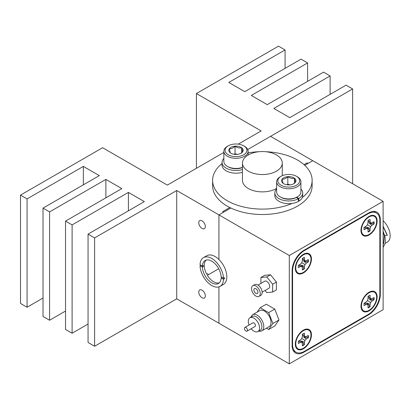 <?xml version="1.0" encoding="UTF-8"?>
<svg xmlns="http://www.w3.org/2000/svg" width="410" height="410" viewBox="0 0 410 410"><rect width="100%" height="100%" fill="white"/><g stroke="black" fill="none" stroke-linecap="round" stroke-linejoin="round"><path stroke-width="0.61" d="M202.048 290.178A4.643 2.68 -120 0 0 199.726 289.952A4.643 2.68 -120 0 0 199.014 293.673A4.643 2.68 -120 0 0 202.048 297.762A4.643 2.68 -120 0 0 204.37 297.993A4.643 2.68 -120 0 0 205.082 294.272A4.643 2.68 -120 0 0 202.048 290.178M202.048 220.841A4.643 2.68 -120 0 0 199.726 220.616A4.643 2.68 -120 0 0 199.014 224.337A4.643 2.68 -120 0 0 202.048 228.426A4.643 2.68 -120 0 0 204.37 228.657A4.643 2.68 -120 0 0 205.082 224.936A4.643 2.68 -120 0 0 202.048 220.841M229.815 207.522L222.686 211.637L223.624 212.175L218.935 214.886L218.935 259.51L218.935 214.886L176.715 190.512L176.715 298.849L218.935 323.223L218.935 286.856L218.935 323.223L289.301 363.849L383.124 309.683L383.124 201.341L312.758 160.715L308.069 163.426L307.131 162.883L304.035 164.671M307.131 163.969L307.131 162.883M304.763 165.333L312.758 160.715L270.538 136.34L247.727 149.512L352.631 88.944L346.066 85.152L289.773 117.655L273.824 108.445L330.117 75.942L330.117 94.361M223.845 152.464L167.331 185.095L102.597 147.718L20.5 195.114L27.065 198.906L83.363 166.404L99.312 175.613L43.019 208.116L49.584 211.903L105.877 179.406L121.826 188.615L65.533 221.113L72.104 224.905L128.397 192.403L144.346 201.612L88.053 234.115L94.618 237.908L176.715 190.512M230.835 208.013L218.935 214.886L289.301 255.512L289.301 363.849M383.124 201.341L289.301 255.512M303.846 352.2L368.585 314.829A16.584 9.573 120 0 0 380.311 294.513L380.311 219.76A16.584 9.573 120 0 0 376.877 212.17A16.584 9.573 120 0 0 368.585 212.99L303.846 250.366A16.584 9.573 120 0 0 292.115 270.677L292.115 345.43A16.584 9.573 120 0 0 295.554 353.025A16.584 9.573 120 0 0 303.846 352.2L303.333 351.908M369.051 310.872A11.413 6.586 120 0 0 377.108 297.481A11.413 6.586 120 0 0 370.045 291.736A11.413 6.586 120 0 0 369.051 292.238A11.413 6.586 120 0 0 361.046 307.326A11.413 6.586 120 0 0 369.051 310.872M303.374 272.952A11.413 6.586 120 0 0 311.431 259.561A11.413 6.586 120 0 0 304.369 253.816A11.413 6.586 120 0 0 303.374 254.318A11.413 6.586 120 0 0 295.369 269.406A11.413 6.586 120 0 0 303.374 272.952M303.374 348.792A11.413 6.586 120 0 0 311.431 335.395A11.413 6.586 120 0 0 304.369 329.655A11.413 6.586 120 0 0 303.374 330.158A11.413 6.586 120 0 0 295.369 345.24A11.413 6.586 120 0 0 303.374 348.792M369.051 235.038A11.413 6.586 120 0 0 377.108 221.646A11.413 6.586 120 0 0 370.045 215.901A11.413 6.586 120 0 0 369.051 216.403A11.413 6.586 120 0 0 361.046 231.491A11.413 6.586 120 0 0 369.051 235.038M379.839 294.242L379.839 220.575A16.584 9.573 120 0 0 376.406 212.98A16.584 9.573 120 0 0 368.113 213.8L304.312 250.638A16.584 9.573 120 0 0 292.586 270.948L292.586 344.62A16.584 9.573 120 0 0 296.02 352.21A16.584 9.573 120 0 0 304.312 351.39L368.113 314.557A16.584 9.573 120 0 0 379.839 294.242L380.311 294.513M255.901 288.717A2.855 1.645 -120 0 0 254.477 288.573A2.855 1.645 -120 0 0 254.036 290.859A2.855 1.645 -120 0 0 255.901 293.375A2.855 1.645 -120 0 0 257.326 293.514A2.855 1.645 -120 0 0 257.767 291.228A2.855 1.645 -120 0 0 255.901 288.717M258.987 296.389L260.862 295.308A6.17 3.562 -120 0 0 261.811 290.362A6.17 3.562 -120 0 0 257.777 284.924A6.17 3.562 -120 0 0 254.692 284.617L252.816 285.703A6.17 3.562 -120 0 0 251.873 290.649A6.17 3.562 -120 0 0 255.901 296.082A6.17 3.562 -120 0 0 258.987 296.389A6.17 3.562 -120 0 0 259.93 291.443A6.17 3.562 -120 0 0 255.901 286.006A6.17 3.562 -120 0 0 252.816 285.703M262.133 292.197L268.842 288.322A4.115 2.373 -120 0 0 269.472 285.027A4.115 2.373 -120 0 0 266.787 281.404A4.115 2.373 -120 0 0 264.727 281.198L258.023 285.073M265.101 290.485L266.787 292.581L272.65 292.058L272.65 284.238L266.787 276.945L260.919 277.467L260.919 283.397M272.65 292.058L276.401 289.89L276.401 282.07L272.65 284.238M276.401 282.07L270.538 274.777L264.675 275.3L260.919 277.467M270.538 274.777L266.787 276.945M251.156 328.738A7.959 4.597 -120 0 0 253.933 331.183A7.959 4.597 -120 0 0 257.91 331.577L260.258 330.224A7.959 4.597 -120 0 0 261.477 323.844A7.959 4.597 -120 0 0 256.276 316.833A7.959 4.597 -120 0 0 252.299 316.438L249.951 317.791A7.959 4.597 -120 0 0 249.034 325.063M261.857 330.834L269.083 326.662A9.287 5.361 -120 0 0 270.508 319.221A9.287 5.361 -120 0 0 264.44 311.036A9.287 5.361 -120 0 0 259.796 310.575L252.57 314.747A9.287 5.361 60 0 1 257.213 315.203A9.287 5.361 60 0 1 263.281 323.387A9.287 5.361 60 0 1 261.857 330.834L260.268 331.352L258.505 331.234M257.91 331.577A7.959 4.597 -120 0 0 259.13 325.202A7.959 4.597 -120 0 0 253.933 318.186A7.959 4.597 -120 0 0 249.951 317.791M247.02 331.126L254.994 326.524A2.122 1.225 -120 0 0 255.317 324.822A2.122 1.225 -120 0 0 253.933 322.952A2.122 1.225 -120 0 0 252.867 322.844L244.893 327.452A2.122 1.225 -120 0 0 244.57 329.153A2.122 1.225 -120 0 0 245.954 331.024A2.122 1.225 -120 0 0 247.02 331.126A2.122 1.225 -120 0 0 247.343 329.425A2.122 1.225 -120 0 0 245.954 327.554A2.122 1.225 -120 0 0 244.893 327.452M266.408 328.205L268.663 329.507L272.891 323.495L268.663 312.604L260.217 307.731L257.132 312.112M260.217 307.731L266.31 304.21L274.761 309.084L278.99 319.974L272.891 323.495M278.99 319.974L274.761 325.986L268.663 329.507M274.761 309.084L268.663 312.604M308.059 259.766A7.165 4.136 -60 0 1 308.105 260.514A7.165 4.136 -60 0 1 308.007 261.708L303.651 261.298L306.362 263.082L308.34 261.939A7.165 4.136 120 0 0 308.34 259.602L306.362 260.739L304.968 260.878L304.389 259.602L304.389 257.321A7.165 4.136 120 0 0 302.365 258.49L302.365 260.77L301.786 262.718L300.386 264.194L298.413 265.332A7.165 4.136 120 0 0 298.311 266.561A7.165 4.136 120 0 0 298.413 267.674L300.386 266.531L301.786 266.392L302.365 267.674L302.365 269.954A7.165 4.136 120 0 0 304.389 268.786L304.389 266.5L304.968 264.558L306.362 263.082M310.975 259.248A10.747 6.206 -60 0 1 303.846 272.122A10.747 6.206 -60 0 1 295.835 269.073A10.747 6.206 -60 0 1 295.774 268.022A10.747 6.206 -60 0 1 304.312 254.39A10.747 6.206 -60 0 1 310.975 259.248M304.389 266.5L301.488 265.044L304.389 268.786M304.02 268.611A7.165 4.136 -60 0 1 302.365 269.626M299.505 264.701L301.786 266.392M298.557 265.249L300.386 266.531M308.007 261.708L308.34 261.939M301.786 262.718L304.968 264.558M302.365 258.654L304.389 259.602M302.365 259.75L304.968 260.878M373.735 221.846A7.165 4.136 -60 0 1 373.776 222.599A7.165 4.136 -60 0 1 373.684 223.788L369.328 223.383L372.039 225.162L374.017 224.024A7.165 4.136 120 0 0 374.017 221.682L372.039 222.825L370.645 222.963L370.066 221.682L370.066 219.401A7.165 4.136 120 0 0 368.036 220.57L368.036 222.85L367.462 224.798L366.063 226.274L364.09 227.417A7.165 4.136 120 0 0 363.988 228.642A7.165 4.136 120 0 0 364.09 229.754L366.063 228.616L367.462 228.478L368.036 229.754L368.036 232.034A7.165 4.136 120 0 0 370.066 230.866L370.066 228.585L370.645 226.638L372.039 225.162M376.652 221.333A10.747 6.206 -60 0 1 369.523 234.207A10.747 6.206 -60 0 1 361.512 231.153A10.747 6.206 -60 0 1 361.451 230.107A10.747 6.206 -60 0 1 369.989 216.47A10.747 6.206 -60 0 1 376.652 221.333M370.066 228.585L367.165 227.125L370.066 230.866M369.697 230.692A7.165 4.136 -60 0 1 368.036 231.711M365.182 226.781L367.462 228.478M364.234 227.33L366.063 228.616M373.684 223.788L374.017 224.024M367.462 224.798L370.645 226.638M368.036 220.739L370.066 221.682M368.036 221.836L370.645 222.963M308.059 335.6A7.165 4.136 -60 0 1 308.105 336.354A7.165 4.136 -60 0 1 308.007 337.543L303.651 337.138L306.362 338.916L308.34 337.779A7.165 4.136 120 0 0 308.34 335.436L306.362 336.579L304.968 336.718L304.389 335.436L304.389 333.156A7.165 4.136 120 0 0 302.365 334.324L302.365 336.605L301.786 338.552L300.386 340.028L298.413 341.171A7.165 4.136 120 0 0 298.311 342.396A7.165 4.136 120 0 0 298.413 343.508L300.386 342.37L301.786 342.232L302.365 343.508L302.365 345.789A7.165 4.136 120 0 0 304.389 344.62L304.389 342.34L304.968 340.392L306.362 338.916M310.975 335.088A10.747 6.206 -60 0 1 303.846 347.962A10.747 6.206 -60 0 1 295.835 344.907A10.747 6.206 -60 0 1 295.774 343.862A10.747 6.206 -60 0 1 304.312 330.224A10.747 6.206 -60 0 1 310.975 335.088M304.389 342.34L301.488 340.879L304.389 344.62M304.02 344.446A7.165 4.136 -60 0 1 302.365 345.466M299.505 340.536L301.786 342.232M298.557 341.084L300.386 342.37M308.007 337.543L308.34 337.779M301.786 338.552L304.968 340.392M302.365 334.493L304.389 335.436M302.365 335.59L304.968 336.718M373.735 297.68A7.165 4.136 -60 0 1 373.776 298.434A7.165 4.136 -60 0 1 373.684 299.623L369.328 299.218L372.039 301.002L374.017 299.859A7.165 4.136 120 0 0 374.017 297.522L372.039 298.659L370.645 298.798L370.066 297.522L370.066 295.236A7.165 4.136 120 0 0 368.036 296.409L368.036 298.69L367.462 300.638L366.063 302.108L364.09 303.251A7.165 4.136 120 0 0 363.988 304.481A7.165 4.136 120 0 0 364.09 305.593L366.063 304.451L367.462 304.312L368.036 305.593L368.036 307.874A7.165 4.136 120 0 0 370.066 306.7L370.066 304.42L370.645 302.472L372.039 301.002M376.652 297.168A10.747 6.206 -60 0 1 369.523 310.042A10.747 6.206 -60 0 1 361.512 306.987A10.747 6.206 -60 0 1 361.451 305.942A10.747 6.206 -60 0 1 369.989 292.304A10.747 6.206 -60 0 1 376.652 297.168M370.066 304.42L367.165 302.964L370.066 306.7M369.697 306.531A7.165 4.136 -60 0 1 368.036 307.546M365.182 302.621L367.462 304.312M364.234 303.169L366.063 304.451M373.684 299.623L374.017 299.859M367.462 300.638L370.645 302.472M368.036 296.573L370.066 297.522M368.036 297.67L370.645 298.798M383.124 232.121L384.339 235.642L383.719 243.586L383.124 244.329M385.349 243.232L387.276 242.12A13.93 8.041 -120 0 0 388.885 240.603A13.93 8.041 -120 0 0 383.124 220.775M383.124 226.679L386.686 234.289M383.124 226.187L387.378 235.325L384.621 235.478L383.124 231.353M383.124 240.598L383.124 243.791M383.124 231.465L385.031 236.678L385.38 243.063L383.124 247.353M221.133 276.873A13.269 7.662 -120 0 0 211.765 261.17A13.269 7.662 -120 0 0 205.128 260.514A13.269 7.662 -120 0 0 202.391 266.049L200.044 264.696A16.584 9.573 60 0 1 203.473 257.639A16.584 9.573 60 0 1 211.765 258.459A16.584 9.573 60 0 1 223.481 278.226L221.133 276.873M222.071 277.411L221.133 277.954L223.481 279.307L224.419 278.769L222.071 277.411M223.481 279.307A16.584 9.573 60 0 1 220.057 286.364A16.584 9.573 60 0 1 211.765 285.544A16.584 9.573 60 0 1 200.044 265.777L202.391 267.135A13.269 7.662 -120 0 0 211.765 282.838A13.269 7.662 -120 0 0 218.397 283.494A13.269 7.662 -120 0 0 221.133 277.954M218.72 268.75L207.347 275.32A13.269 7.662 -120 0 0 213.641 281.752A13.269 7.662 -120 0 0 219.268 282.838M203.473 257.639L206.794 255.717A16.584 9.573 60 0 1 215.091 256.542A16.584 9.573 60 0 1 225.925 271.159A16.584 9.573 60 0 1 223.383 284.448L220.057 286.364M202.391 266.049L203.334 265.511A13.269 7.662 -120 0 0 203.334 266.592L200.982 265.239L200.044 265.777M224.419 278.769A16.584 9.573 60 0 0 224.419 277.683L223.481 278.226M202.391 267.135L203.334 266.592M206.133 260.084A13.269 7.662 -120 0 0 206.681 274.172L207.619 273.629A13.269 7.662 -120 0 0 208.285 274.777M207.619 273.629L206.681 274.172M352.631 88.944L352.631 183.736M330.117 75.942L323.546 72.15L267.253 104.652L251.304 95.443L307.597 62.945L307.597 81.359M307.597 62.945L301.032 59.153L244.739 91.65L228.785 82.446L285.078 49.943L285.078 68.362M285.078 49.943L278.513 46.151L196.416 93.547L196.416 168.3M196.416 93.547L261.155 130.923L238.277 144.135M20.5 195.114L20.5 303.451L27.065 307.244L43.019 298.034M27.065 198.906L27.065 307.244M83.363 166.404L83.363 184.823M43.019 208.116L43.019 316.453L49.584 320.246L65.533 311.036M49.584 211.903L49.584 320.246M105.877 179.406L105.877 197.82M65.533 221.113L65.533 329.45L72.104 333.243L88.053 324.033M72.104 224.905L72.104 333.243M128.397 192.403L128.397 210.822M88.053 234.115L88.053 342.452L94.618 346.245L176.715 298.849M94.618 237.908L94.618 346.245M276.448 154.918A19.9 11.49 180 0 1 282.28 163.047A19.9 11.49 180 0 1 269.99 173.661A19.9 11.49 180 0 1 248.301 171.17A19.9 11.49 180 0 1 242.474 163.047A19.9 11.49 180 0 1 254.759 152.428A19.9 11.49 180 0 1 276.448 154.918M276.622 188.405A19.9 11.49 180 0 1 248.301 188.503A19.9 11.49 180 0 1 242.474 180.379L242.474 163.047M265.711 151.715A49.759 28.726 180 0 1 297.558 160.069A49.759 28.726 180 0 1 312.133 180.379A49.759 28.726 180 0 1 302.293 197.528M292.079 203.427A49.759 28.726 180 0 1 227.191 200.695A49.759 28.726 180 0 1 212.616 180.379A49.759 28.726 180 0 1 222.056 163.549M312.133 180.379L312.133 185.797A49.759 28.726 180 0 1 281.419 212.339A49.759 28.726 180 0 1 227.191 206.112A49.759 28.726 180 0 1 212.616 185.797L212.616 180.379M248.127 152.853A49.759 28.726 180 0 1 259.038 151.715M242.474 167.516A10.926 6.309 180 0 1 231.809 168.264A10.926 6.309 180 0 1 228.262 166.896L227.401 166.404A12.141 7.011 0 0 0 231.348 167.921A12.141 7.011 0 0 0 242.474 167.372M231.809 156.133A10.926 6.309 0 0 0 245.072 153.806A10.926 6.309 0 0 0 243.714 145.842A10.926 6.309 0 0 0 240.163 144.474A10.926 6.309 0 0 0 228.262 145.842A10.926 6.309 0 0 0 231.809 156.133M243.714 145.842L244.57 146.339A12.141 7.011 180 0 1 248.127 151.295A12.141 7.011 180 0 1 231.348 157.773A12.141 7.011 180 0 1 223.845 151.295A12.141 7.011 180 0 1 227.401 146.339L228.262 145.842M233.244 154.134A7.18 4.146 0 0 0 236.929 154.411A7.18 4.146 0 0 0 241.065 153.232A7.18 4.146 0 0 0 242.623 151.89A7.18 4.146 0 0 0 241.685 147.779A7.18 4.146 0 0 0 235.048 146.191A7.18 4.146 0 0 0 229.354 148.717A7.18 4.146 0 0 0 230.292 152.827A7.18 4.146 0 0 0 230.907 153.232A7.18 4.146 0 0 0 233.244 154.134M223.845 151.295L223.845 161.443A12.141 7.011 0 0 0 227.401 166.404M240.731 153.417L242.623 151.89L241.685 147.779C239.471 148.271 237.257 147.743 235.048 146.191C233.167 148.051 231.266 148.891 229.354 148.717L230.292 152.827M237.39 154.37L235.048 153.811L233.977 154.283M241.685 152.72L241.685 147.779M235.048 153.811L235.048 146.191M297.347 196.872L296.491 197.369A10.926 6.309 180 0 1 284.586 198.737A10.926 6.309 180 0 1 281.034 197.369L280.179 196.872A12.141 7.011 0 0 0 284.12 198.394A12.141 7.011 0 0 0 297.347 196.872A12.141 7.011 0 0 0 300.904 191.916L300.904 181.763A12.141 7.011 180 0 1 284.12 188.241A12.141 7.011 180 0 1 276.622 181.763A12.141 7.011 180 0 1 280.179 176.807L281.034 176.31A10.926 6.309 0 0 0 284.586 186.601A10.926 6.309 0 0 0 297.85 184.274A10.926 6.309 0 0 0 296.491 176.31A10.926 6.309 0 0 0 292.94 174.942A10.926 6.309 0 0 0 281.034 176.31M296.491 176.31L297.347 176.807A12.141 7.011 180 0 1 300.904 181.763M286.016 184.602A7.18 4.146 0 0 0 289.701 184.884A7.18 4.146 0 0 0 293.842 183.706A7.18 4.146 0 0 0 295.4 182.358A7.18 4.146 0 0 0 294.457 178.248A7.18 4.146 0 0 0 287.825 176.664A7.18 4.146 0 0 0 282.126 179.185A7.18 4.146 0 0 0 283.069 183.296A7.18 4.146 0 0 0 283.684 183.706A7.18 4.146 0 0 0 286.016 184.602M276.622 181.763L276.622 191.916A12.141 7.011 0 0 0 280.179 196.872M293.509 183.885L295.4 182.358L294.457 178.248C292.248 178.739 290.034 178.212 287.825 176.664C285.939 178.519 284.043 179.36 282.126 179.185L283.069 183.296M290.167 184.838L287.825 184.28L286.754 184.751M294.457 183.193L294.457 178.248M287.825 184.28L287.825 176.664M223.845 158.491A13.93 8.041 0 0 0 222.056 162.437L222.056 165.143A13.93 8.041 0 0 0 242.474 172.261M222.056 162.437A13.93 8.041 0 0 0 242.474 169.555M298.377 200.895L298.844 201.166A13.93 8.041 0 0 0 302.693 195.616L302.693 192.905A13.93 8.041 0 0 0 300.904 188.959M296.722 197.23L298.844 198.455L298.844 201.166M276.622 188.959A13.93 8.041 0 0 0 274.833 192.905L274.833 195.616A13.93 8.041 0 0 0 283.279 203.006A13.93 8.041 0 0 0 298.377 201.438L298.377 198.727L296.251 197.502M298.844 198.455A13.93 8.041 0 0 0 302.693 192.905M274.833 192.905A13.93 8.041 0 0 0 283.279 200.3A13.93 8.041 0 0 0 298.377 198.727M368.113 314.557L368.585 314.829M379.798 219.468L380.311 219.76M368.113 213.8L367.647 213.533M303.846 250.366L304.312 250.638M292.115 344.349L292.586 344.62M292.586 270.948L292.115 270.677M376.406 212.98L373.659 211.391M296.02 352.21L293.273 350.622M252.57 314.747L250.546 317.448M295.502 266.157L295.835 269.073M301.622 255.558L304.312 254.39M361.174 228.237L361.512 231.153M367.298 217.638L369.989 216.47M295.502 341.991L295.835 344.907M301.622 331.393L304.312 330.224M361.174 304.077L361.512 306.987M367.298 293.473L369.989 292.304M282.28 163.047L282.28 175.695M248.127 151.295L248.127 155.021"/></g></svg>
